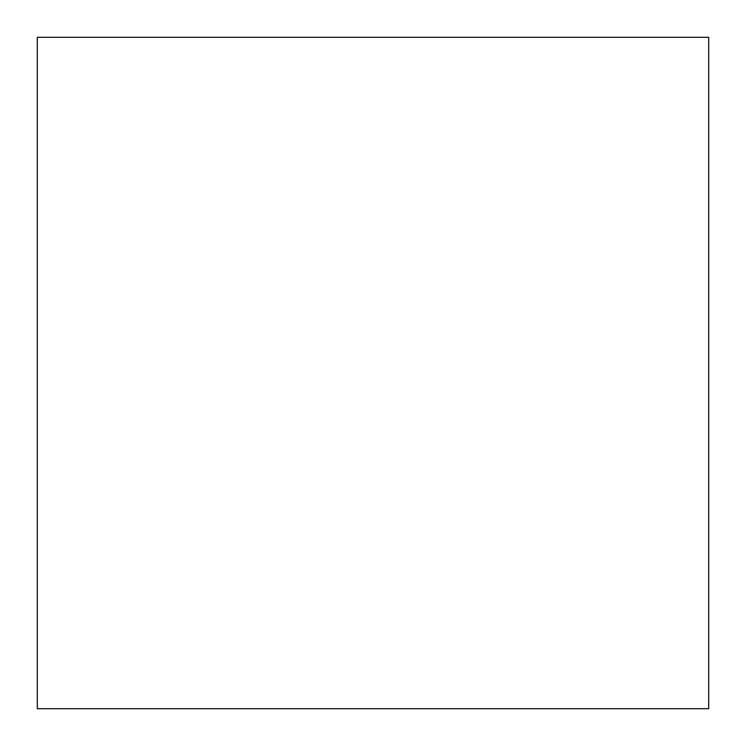 <?xml version="1.0" encoding="UTF-8"?>
<svg xmlns="http://www.w3.org/2000/svg" width="746" height="746" viewBox="0 0 746 746"><rect width="100%" height="100%" fill="white"/><g stroke="black" fill="none" stroke-linecap="round" stroke-linejoin="round"><path stroke-width="1.12" d="M37.3 37.3L37.3 708.7L708.7 708.7L708.7 37.3L37.3 37.3"/></g></svg>
